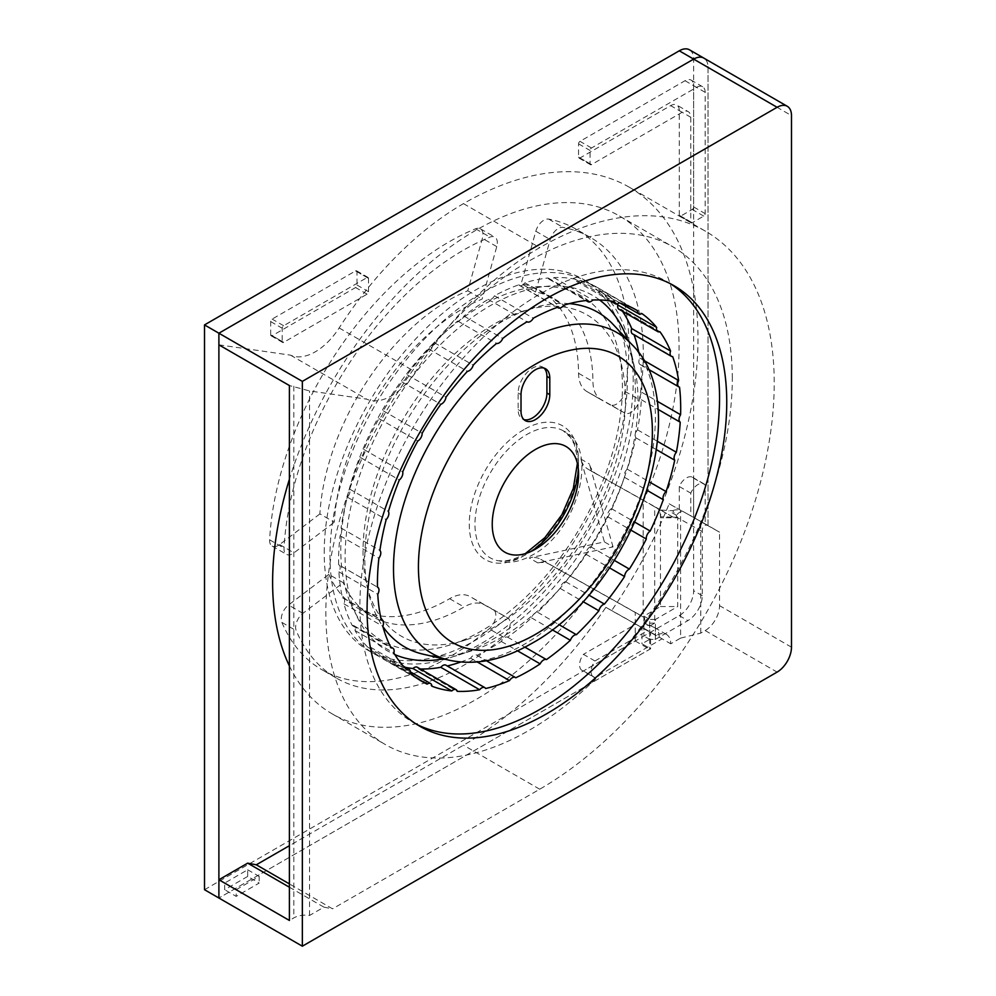 <?xml version="1.0" encoding="UTF-8"?>
<svg xmlns="http://www.w3.org/2000/svg" width="996" height="996" viewBox="0 0 996 996"><rect width="100%" height="100%" fill="white"/><g stroke="black" fill="none" stroke-linecap="round" stroke-linejoin="round"><path stroke-width="0.75" stroke-dasharray="4.98 3.74" d="M204.516 889.714L635.261 641.026L635.261 612.341L540.766 559.291A40.687 23.493 120 0 0 529.225 557.922L604.41 541.911L613.038 546.904L537.852 562.914A40.687 23.493 -60 0 1 549.394 564.271L643.192 616.922L643.192 500.278L654.708 506.827L654.708 623.16L649.653 626.073L649.653 649.33L218.896 898.031L650.6 648.794L641.959 643.802L649.653 639.37L649.653 625.326A20.343 11.753 120 0 0 641.959 627.194L641.959 643.802M582.1 670.47A12.213 7.047 -60 0 1 579.572 664.88A12.213 7.047 -60 0 1 583.432 654.347L594.948 660.983A12.213 7.047 120 0 0 591.076 671.516A12.213 7.047 120 0 0 593.616 677.106L582.1 670.47A12.213 7.047 -60 0 0 583.432 670.955L650.6 632.174L650.6 648.794M656.152 635.622L641.561 627.43L656.352 635.498A20.343 11.753 -60 0 1 666.523 634.489A20.343 11.753 -60 0 1 670.731 643.802L680.604 638.112L680.604 510.226L669.163 503.802A331.631 191.469 -60 0 1 611.644 610.635L641.561 627.43L635.809 624.106L583.432 654.347M635.809 624.106L605.892 607.311A331.631 191.469 -60 0 1 463.476 745.195L289.4 845.704M247.68 876.43L224.66 889.714L224.66 883.078L247.68 869.782L247.68 876.43L259.184 883.078L236.164 896.363L224.66 889.714M289.4 887.224L323.924 907.157L309.532 915.473A16.272 9.4 0 0 0 293.82 917.901L289.4 920.453M323.924 907.157L332.552 908.825L289.4 883.9M218.896 344.84L290.508 355.149A52.34 30.216 120 0 0 339.15 327.945A272.418 157.281 -60 0 1 463.476 203.632A331.631 191.469 -60 0 1 629.285 187.211L705.542 231.234A331.631 191.469 120 0 1 774.216 383.049A331.631 191.469 120 0 1 539.72 789.218L332.552 908.825M705.542 231.234A331.631 191.469 120 0 0 539.72 247.655A272.418 157.281 120 0 0 415.394 371.969A52.34 30.216 -60 0 1 366.765 399.172L309.532 390.93L289.4 385.539M309.532 915.473L309.532 390.93M416.204 724.067A254.316 146.835 -60 0 1 412.556 722.075A254.316 146.835 -60 0 1 359.892 605.655A254.316 146.835 -60 0 1 470.896 349.708A254.316 146.835 -60 0 1 666.884 281.582A254.316 146.835 -60 0 1 670.42 283.748M669.163 503.802L680.604 510.226M629.285 187.211A331.631 191.469 -60 0 1 697.972 339.026A331.631 191.469 -60 0 1 663.411 500.478M605.892 607.311L611.644 610.635M583.432 670.955L594.948 677.604L661.904 638.934M593.616 677.106A12.213 7.047 120 0 0 594.948 677.604M594.948 660.983L647.313 630.754M656.352 635.498L641.959 627.194M659.228 637.166A20.343 11.753 120 0 0 655.405 628.09L655.405 639.37L659.228 637.166L670.731 643.802M649.653 625.326L654.596 627.605M679.272 509.379L679.272 486.509A12.213 7.047 -60 0 1 692.569 477.296A12.213 7.047 -60 0 1 693.652 478.205L693.652 517.459L708.044 525.527C704.222 524.232 702.305 526.237 702.292 531.54L702.292 595.683A20.343 11.753 -60 0 1 687.9 620.608L655.405 639.37L649.653 639.37L655.405 639.37L655.405 619.437L677.728 606.552L677.728 517.758L672.723 510.736L660.809 510.064L656.177 507.425C658.966 509.081 660.398 512.205 660.46 516.787L660.46 606.552L643.902 616.113L643.902 636.046L679.272 615.628A20.343 11.753 120 0 0 693.652 590.703L693.652 59.113A20.343 11.753 120 0 0 689.444 49.8M680.604 638.112L700.748 633.12L705.168 630.568A20.343 11.753 120 0 0 719.548 605.655L719.548 532.175L705.168 524.095L705.168 484.84A12.213 7.047 120 0 0 704.072 483.932A12.213 7.047 120 0 0 690.776 493.145L690.776 516.028M654.708 506.827L672.835 516.999A4.071 2.353 -60 0 0 676.458 515.293A8.142 4.694 120 0 1 683.729 511.882L708.044 525.527L708.044 67.417A20.343 11.753 120 0 0 703.823 58.104A20.343 11.753 -60 0 1 708.044 67.417L708.044 525.527L719.548 532.175M270.688 334.868L270.688 321.584A2.029 1.17 -60 0 1 272.132 319.094L355.572 270.912A2.029 1.17 -60 0 1 356.593 270.812A2.029 1.17 -60 0 1 357.016 271.746L357.016 285.043A2.029 1.17 -60 0 1 355.572 287.533L272.132 335.702A2.029 1.17 -60 0 1 271.111 335.801A2.029 1.17 -60 0 1 270.688 334.868L282.204 341.516L282.204 328.232A2.029 1.17 120 0 1 283.636 325.742L367.088 277.56A2.029 1.17 120 0 1 368.097 277.461A2.029 1.17 120 0 1 368.52 278.394L368.52 291.679A2.029 1.17 120 0 1 367.088 294.169L283.636 342.35A2.029 1.17 120 0 1 282.627 342.45A2.029 1.17 120 0 1 282.204 341.516M679.272 110.606A12.213 7.047 120 0 0 676.745 105.028A12.213 7.047 120 0 0 670.644 105.626L580.008 157.953A2.029 1.17 -60 0 1 578.987 158.053A2.029 1.17 -60 0 1 578.564 157.119L578.564 143.835A2.029 1.17 -60 0 1 580.008 141.345L685.024 80.713A12.213 7.047 -60 0 1 691.124 80.103A12.213 7.047 -60 0 1 693.652 85.693L693.652 206.956A2.029 1.17 -60 0 1 692.22 209.459L680.704 216.095A2.029 1.17 -60 0 1 679.695 216.194A2.029 1.17 -60 0 1 679.272 215.273L679.272 110.606L690.776 117.254A12.213 7.047 -60 0 0 688.248 111.664L676.745 105.028M290.508 355.149L366.765 399.172M700.748 633.12L700.748 521.618M693.652 517.459L705.168 524.095M705.168 484.84L693.652 478.205M679.272 486.509L690.776 493.145M690.776 117.254L690.776 221.909A2.029 1.17 120 0 0 691.199 222.843A2.029 1.17 120 0 0 692.22 222.743L703.724 216.095A2.029 1.17 120 0 0 705.168 213.605L705.168 92.342A12.213 7.047 120 0 0 702.641 86.752A12.213 7.047 120 0 0 696.528 87.349L591.512 147.993A2.029 1.17 120 0 0 590.068 150.483L590.068 163.767A2.029 1.17 120 0 0 590.491 164.701A2.029 1.17 120 0 0 591.512 164.601L682.148 112.274A12.213 7.047 -60 0 1 688.248 111.664M224.66 883.078L236.164 889.714L236.164 896.363M236.164 889.714L259.184 876.43L259.184 883.078M247.68 869.782L259.184 876.43M643.192 500.278L596.865 474.258A40.687 23.493 -60 0 1 596.716 474.183L588.088 469.203A40.687 23.493 120 0 1 580.743 458.982L604.41 541.911M588.088 469.203A40.687 23.493 120 0 0 588.225 469.278L658.256 508.62C660.522 510.014 661.257 512.728 660.46 516.787L677.479 517.223M610.448 404.762L587.13 391.665A40.687 23.493 -60 0 1 586.98 391.59A40.687 23.493 -60 0 1 578.564 373.288A183.115 105.725 120 0 0 540.641 290.919A183.115 105.725 120 0 0 521.194 283.686L535.823 231.234A12.213 7.047 -60 0 1 548.659 219.095A254.316 146.835 -60 0 1 576.248 229.254A254.316 146.835 -60 0 1 624.94 391.366A12.213 7.047 -60 0 1 618.977 402.284A12.213 7.047 -60 0 1 610.448 404.762L624.828 413.066A12.213 7.047 120 0 0 633.369 410.589A12.213 7.047 120 0 0 639.332 399.682A254.316 146.835 120 0 0 590.628 237.558A254.316 146.835 120 0 0 563.039 227.399A12.213 7.047 120 0 0 550.203 239.538L535.574 291.99A183.115 105.725 -60 0 1 555.021 299.223A183.115 105.725 -60 0 1 592.944 381.593A40.687 23.493 120 0 0 601.372 399.894A40.687 23.493 120 0 0 601.509 399.969L624.828 413.066M319.903 513.899L279.59 544.551A12.213 7.047 -60 0 1 272.132 546.057A12.213 7.047 -60 0 1 269.617 539.82A254.316 146.835 -60 0 1 475.602 228.806A12.213 7.047 -60 0 1 480.433 228.831A12.213 7.047 -60 0 1 482.388 238.318L467.759 290.77A183.115 105.725 120 0 0 319.903 513.899L334.295 522.203A183.115 105.725 -60 0 1 482.139 299.074L496.767 246.622A12.213 7.047 120 0 0 494.813 237.135A12.213 7.047 120 0 0 489.982 237.11A254.316 146.835 120 0 0 284.009 548.136A12.213 7.047 120 0 0 286.524 554.361A12.213 7.047 120 0 0 293.969 552.855L334.295 522.203M328.842 574.381A183.115 105.725 120 0 0 357.527 608.083A183.115 105.725 120 0 0 449.632 598.696A40.687 23.493 -60 0 1 469.95 596.529L493.269 609.614A12.213 7.047 -60 0 1 493.306 609.639A12.213 7.047 -60 0 1 495.498 618.18A12.213 7.047 -60 0 1 489.123 628.825A254.316 146.835 -60 0 1 321.932 669.748A254.316 146.835 -60 0 1 281.856 622.4A12.213 7.047 -60 0 1 288.529 605.033L328.842 574.381L343.234 582.685L302.909 613.337A12.213 7.047 120 0 0 296.235 630.705A254.316 146.835 120 0 0 336.312 678.052A254.316 146.835 120 0 0 503.515 637.129A12.213 7.047 120 0 0 509.89 626.484A12.213 7.047 120 0 0 507.699 617.943A12.213 7.047 120 0 0 507.649 617.918L484.33 604.833A40.687 23.493 120 0 0 464.012 607A183.115 105.725 -60 0 1 371.919 616.387A183.115 105.725 -60 0 1 343.234 582.685M537.852 562.914L529.225 557.922M613.038 546.904L589.371 463.974A40.687 23.493 -60 0 0 596.716 474.183M580.743 458.982L589.371 463.974M672.723 510.736C675.599 509.242 679.272 509.628 683.729 511.882L708.044 525.527M702.292 531.54L677.728 517.758L660.46 517.758M660.46 606.552L677.728 606.552M643.902 616.113L649.653 619.437L649.653 639.37L643.902 636.046M655.405 619.437L649.653 619.437M635.261 641.026L649.653 649.33M649.653 626.073L644.599 623.16L644.599 617.719L635.261 612.341M654.708 623.16L644.599 623.16M643.192 616.922L644.599 617.719M467.759 290.77L482.139 299.074M535.574 291.99L521.194 283.686M569.351 303.631A193.187 111.54 120 0 0 501.411 321.969A193.187 111.54 120 0 0 382.9 626.584M423.063 654.16A193.187 111.54 120 0 0 471.917 650.749A193.187 111.54 120 0 0 501.411 637.452A193.187 111.54 120 0 0 634.801 368.645A193.187 111.54 120 0 0 613.312 324.634M599.58 299.97A205.213 118.487 120 0 0 490.231 305.697A205.213 118.487 120 0 0 354.352 492.883A205.213 118.487 120 0 0 394.839 654.596M443.457 658.866A205.213 118.487 120 0 0 458.907 654.945A205.213 118.487 120 0 0 490.231 640.814A205.213 118.487 120 0 0 631.912 355.286A205.213 118.487 120 0 0 627.592 339.935M616.96 303.967A214.426 123.803 120 0 0 603.016 291.118A6.101 3.523 120 0 1 599.966 291.417A6.101 3.523 120 0 1 598.907 289.998A6.101 3.523 120 0 1 598.721 288.305A214.426 123.803 120 0 0 597.451 287.545A214.426 123.803 120 0 0 580.307 280.411A6.101 3.523 120 0 1 576.398 281.32A6.101 3.523 120 0 1 575.663 280.623A6.101 3.523 120 0 1 575.178 279.179A214.426 123.803 120 0 0 553.913 277.598A6.101 3.523 120 0 1 549.17 279.278A6.101 3.523 120 0 1 548.933 279.129A6.101 3.523 120 0 1 548.149 278.009A214.426 123.803 120 0 0 524.917 282.789A6.101 3.523 120 0 1 519.8 285.578A6.101 3.523 120 0 1 519.402 285.404A6.101 3.523 120 0 1 518.754 284.831A214.426 123.803 120 0 0 494.489 295.775A6.101 3.523 120 0 1 489.459 299.721A6.101 3.523 120 0 1 488.314 299.435A6.101 3.523 120 0 1 488.202 299.36A214.426 123.803 120 0 0 463.899 316.043A6.101 3.523 120 0 1 459.144 320.961A6.101 3.523 120 0 1 457.724 321.011A214.426 123.803 120 0 0 434.38 342.736A6.101 3.523 120 0 1 430.098 348.438A6.101 3.523 120 0 1 428.579 348.899A214.426 123.803 120 0 0 407.14 374.77A6.101 3.523 120 0 1 403.517 381.032A6.101 3.523 120 0 1 401.948 381.879A214.426 123.803 120 0 0 383.311 410.838A6.101 3.523 120 0 1 380.497 417.399A6.101 3.523 120 0 1 378.941 418.594A214.426 123.803 120 0 0 363.864 449.457A6.101 3.523 120 0 1 361.959 456.044A6.101 3.523 120 0 1 360.49 457.55A214.426 123.803 120 0 0 349.584 489.061A6.101 3.523 120 0 1 348.675 495.398A6.101 3.523 120 0 1 347.355 497.141A214.426 123.803 120 0 0 341.055 528.017A6.101 3.523 120 0 1 341.18 533.844A6.101 3.523 120 0 1 340.059 535.761A214.426 123.803 120 0 0 338.64 564.72L377.484 587.154L338.877 564.844A6.101 3.523 120 0 0 338.64 564.72M618.927 309.196A6.101 3.523 120 0 0 621.106 309.295L659.95 331.718M622.463 311.225A214.426 123.803 120 0 0 621.106 309.295M632.497 333.897A6.101 3.523 120 0 0 633.842 334.17L672.686 356.593M460.7 662.029A214.426 123.803 120 0 0 470.66 658.169A6.101 3.523 120 0 1 475.764 654.783A6.101 3.523 120 0 1 476.524 655.044A6.101 3.523 120 0 1 476.922 655.343A214.426 123.803 120 0 0 501.324 641.461A6.101 3.523 120 0 1 506.242 637.004A6.101 3.523 120 0 1 507.599 637.166A214.426 123.803 120 0 0 531.54 617.869A6.101 3.523 120 0 1 536.072 612.515A6.101 3.523 120 0 1 537.554 612.266A214.426 123.803 120 0 0 560.063 588.35A6.101 3.523 120 0 1 564.035 582.336A6.101 3.523 120 0 1 565.591 581.676A214.426 123.803 120 0 0 585.723 554.112A6.101 3.523 120 0 1 588.96 547.676A6.101 3.523 120 0 1 590.528 546.655A214.426 123.803 120 0 0 607.473 516.575A6.101 3.523 120 0 1 609.851 509.977A6.101 3.523 120 0 1 611.37 508.62A214.426 123.803 120 0 0 624.43 477.271A6.101 3.523 120 0 1 625.849 470.772A6.101 3.523 120 0 1 627.243 469.141A214.426 123.803 120 0 0 635.896 437.792A6.101 3.523 120 0 1 636.282 431.666A6.101 3.523 120 0 1 637.515 429.824A214.426 123.803 120 0 0 641.387 399.757A6.101 3.523 120 0 1 640.752 394.267A6.101 3.523 120 0 1 641.748 392.3A214.426 123.803 120 0 0 640.689 364.748A6.101 3.523 120 0 1 640.104 364.524A6.101 3.523 120 0 1 639.046 360.104A6.101 3.523 120 0 1 639.781 358.074A214.426 123.803 120 0 0 638.946 353.281M634.066 334.793A214.426 123.803 120 0 0 633.842 334.17M445.934 665.179A6.101 3.523 120 0 1 446.781 666.075A214.426 123.803 120 0 0 447.291 665.963M417.287 667.233A6.101 3.523 120 0 1 417.785 667.631A6.101 3.523 120 0 1 418.432 668.914A214.426 123.803 120 0 0 420.312 668.976M338.877 564.844A6.101 3.523 120 0 1 339.798 569.812A6.101 3.523 120 0 1 338.914 571.829A214.426 123.803 120 0 0 342.437 597.687A6.101 3.523 120 0 1 343.396 597.974A6.101 3.523 120 0 1 344.566 601.833A6.101 3.523 120 0 1 343.969 603.85A214.426 123.803 120 0 0 352.285 625.563A6.101 3.523 120 0 1 354.041 625.774A6.101 3.523 120 0 1 355.298 628.576A6.101 3.523 120 0 1 355.012 630.53A214.426 123.803 120 0 0 367.773 647.188A6.101 3.523 120 0 1 370.375 647.114A6.101 3.523 120 0 1 371.558 648.969A6.101 3.523 120 0 1 371.583 650.774A214.426 123.803 120 0 0 383.012 658.954A214.426 123.803 120 0 0 388.278 661.705A6.101 3.523 120 0 1 391.764 661.132A6.101 3.523 120 0 1 392.673 662.166A6.101 3.523 120 0 1 393.022 663.747A214.426 123.803 120 0 0 405.422 667.357M640.689 364.748L679.533 387.17M641.748 392.3L656.787 400.977M641.387 399.757L657.734 409.194M637.515 429.824L657.472 441.353M635.896 437.792L656.513 449.694M627.243 469.141L649.741 482.126M624.43 477.271L647.263 490.443M611.37 508.62L635.05 522.29M607.473 516.575L631.277 530.32M590.528 546.655L614.395 560.424M585.723 554.112L609.502 567.845M565.591 581.676L588.673 594.998M560.063 588.35L582.859 601.509M537.554 612.266L558.694 624.467M531.54 617.869L552.083 629.721M507.599 637.166L524.929 647.163M501.324 641.461L517.509 650.799M476.922 655.343L515.766 677.778M470.66 658.169L477.296 662.004M446.781 666.075L485.625 688.51M418.432 668.914L457.276 691.336M393.022 663.747L431.866 686.169M388.278 661.705L416.851 678.201M371.583 650.774L410.427 673.196M367.773 647.188L406.617 669.623M355.012 630.53L393.856 652.953M352.285 625.563L391.117 647.985M343.969 603.85L382.813 626.272M342.437 597.687L381.281 620.11M338.914 571.829L377.758 594.251M340.059 535.761L378.903 558.196M639.781 358.074L643.304 360.104M603.016 291.118L641.86 313.553M580.307 280.411L619.151 302.834M598.721 288.305L635 309.258M553.913 277.598L592.757 300.02M575.178 279.179L614.022 301.614M524.917 282.789L563.761 305.212M548.149 278.009L586.993 300.431M494.489 295.775L533.333 318.21M518.754 284.831L557.598 307.254M463.899 316.043L502.743 338.466M488.202 299.36L527.046 321.783M434.38 342.736L473.225 365.159M457.724 321.011L496.568 343.446M407.14 374.77L445.984 397.192M428.579 348.899L467.41 371.321M383.311 410.838L422.155 433.26M401.948 381.879L440.792 404.301M363.864 449.457L402.708 471.892M378.941 418.594L417.785 441.016M349.584 489.061L388.428 511.483M360.49 457.55L399.334 479.972M341.055 528.017L379.899 550.439M347.355 497.141L386.199 519.576M633.219 380.733A214.426 123.803 120 0 0 588.81 282.565A214.426 123.803 120 0 0 423.574 340.01A214.426 123.803 120 0 0 329.975 555.805A214.426 123.803 120 0 0 374.384 653.974A214.426 123.803 120 0 0 539.62 596.529A214.426 123.803 120 0 0 633.219 380.733M324.223 552.481A214.426 123.803 -60 0 1 417.822 336.698A214.426 123.803 -60 0 1 583.058 279.241A214.426 123.803 -60 0 1 627.468 377.409A214.426 123.803 -60 0 1 533.868 593.205A214.426 123.803 -60 0 1 368.632 650.649A214.426 123.803 -60 0 1 324.223 552.481M732.297 378.343A287.408 165.934 120 0 0 672.773 246.784A287.408 165.934 120 0 0 451.3 323.775A287.408 165.934 120 0 0 325.854 613.013A287.408 165.934 120 0 0 385.377 744.572A287.408 165.934 120 0 0 606.85 667.581A287.408 165.934 120 0 0 732.297 378.343M289.4 665.951A287.408 165.934 120 0 0 332.141 713.846A287.408 165.934 120 0 0 553.614 636.842A287.408 165.934 120 0 0 679.073 347.616A287.408 165.934 120 0 0 619.549 216.045A287.408 165.934 120 0 0 289.4 479.238M431.131 345.587A199.163 114.988 -60 0 1 619.101 353.779A199.163 114.988 -60 0 1 532.063 590.952A199.163 114.988 -60 0 1 451.2 644.599A199.163 114.988 -60 0 1 341.167 561.445A199.163 114.988 -60 0 1 431.131 345.587M541.264 589.869A185.555 107.132 120 0 0 622.363 368.894A185.555 107.132 120 0 0 447.229 361.274A185.555 107.132 120 0 0 363.403 562.391A185.555 107.132 120 0 0 465.916 639.855A185.555 107.132 120 0 0 541.264 589.869M523.896 429.612A77.252 44.608 120 0 0 469.265 524.232A77.252 44.608 120 0 0 523.896 555.768A77.252 44.608 120 0 0 578.527 461.148A77.252 44.608 120 0 0 523.896 429.612M544.04 368.097A20.343 11.753 -60 0 0 542.696 367.088A20.343 11.753 -60 0 0 527.021 372.541A20.343 11.753 -60 0 0 518.144 393.022L518.144 409.63A20.343 11.753 -60 0 0 522.352 418.943L525.228 420.598M523.896 419.59A20.343 11.753 -60 0 1 522.352 418.943M539.72 789.218L463.476 745.195M463.476 203.632L539.72 247.655M705.168 630.568L777.104 672.101M791.484 647.188L719.548 605.655M693.652 59.113L791.484 115.598M293.82 386.174L293.82 917.901M339.15 327.945L415.394 371.969M270.688 321.584L282.204 328.232M272.132 335.702L283.636 342.35M367.088 294.169L355.572 287.533M357.016 285.043L368.52 291.679M368.52 278.394L357.016 271.746M355.572 270.912L367.088 277.56M283.636 325.742L272.132 319.094M682.148 112.274L670.644 105.626M690.776 221.909L679.272 215.273M680.704 216.095L692.22 222.743M580.008 157.953L591.512 164.601M590.068 163.767L578.564 157.119M578.564 143.835L590.068 150.483M591.512 147.993L580.008 141.345M685.024 80.713L696.528 87.349M705.168 92.342L693.652 85.693M693.652 206.956L705.168 213.605M703.724 216.095L692.22 209.459M540.766 559.291L549.394 564.271M596.865 474.258L588.225 469.278M660.809 510.064L672.835 516.999M676.458 515.293L668.802 510.873M702.292 595.683L693.652 590.703M679.272 615.628L687.9 620.608M279.59 544.551L293.969 552.855M496.767 246.622L482.388 238.318M475.602 228.806L489.982 237.11M269.617 539.82L284.009 548.136M484.33 604.833L469.95 596.529M493.269 609.614L507.649 617.918M449.632 598.696L464.012 607M302.909 613.337L288.529 605.033M281.856 622.4L296.235 630.705M503.515 637.129L489.123 628.825M578.564 373.288L592.944 381.593M587.13 391.665L601.509 399.969M624.94 391.366L639.332 399.682M548.659 219.095L563.039 227.399M535.823 231.234L550.203 239.538M631.725 344.355A185.181 106.921 -60 0 1 640.602 495.771A185.181 106.921 -60 0 1 524.456 644.213A185.181 106.921 -60 0 1 449.358 660.236M578.377 469.763A73.256 42.293 120 0 0 563.4 430.907A73.256 42.293 120 0 0 526.772 434.53A73.256 42.293 -60 0 0 478.914 499.096A73.256 42.293 -60 0 0 490.144 557.797L490.144 557.797A73.256 42.293 -60 0 0 526.772 554.162A73.256 42.293 120 0 0 531.291 551.336M577.381 463.451L576.933 455.184L574.206 444.154L570.496 437.356L563.4 430.907C599.804 446.843 578.626 530.681 532.872 554.772C522.34 560.76 512.305 563.176 502.768 562.005L499.208 560.698C506.217 561.694 514.733 559.441 524.743 553.963L525.315 553.627M518.144 393.022L521.02 394.677M521.02 411.286L518.144 409.63M654.584 627.592L666.523 634.489M704.072 483.932L692.569 477.296M271.111 335.801L282.627 342.45M356.593 270.812L368.097 277.461M679.695 216.194L691.199 222.843M578.987 158.053L590.491 164.701M702.641 86.752L691.124 80.103M666.884 281.582L674.068 285.728M412.556 722.075L419.752 726.221M480.433 228.831L494.813 237.135M272.132 546.057L286.524 554.361M357.527 608.083L371.919 616.387M336.312 678.052L321.932 669.748M493.306 609.639L507.699 617.943M540.641 290.919L555.021 299.223M601.372 399.894L586.98 391.59M590.628 237.558L576.248 229.254M471.917 650.749L458.907 654.945M634.801 368.645L631.912 355.286M383.012 658.954L421.856 681.376M597.451 287.545L636.295 309.98M583.058 279.241L588.81 282.565M640.104 364.524L647.811 368.956M619.549 216.045L672.773 246.784M332.141 713.846L385.377 744.572M368.632 650.649L374.384 653.974M622.363 368.894L619.101 353.779M465.916 639.855L451.2 644.599M370.375 647.114L403.38 666.175M391.764 661.132L410.477 671.939M476.524 655.044L486.434 660.771M599.966 291.417L620.309 303.17M576.398 281.32L610.424 300.966M549.17 279.278L585.984 300.543M519.402 285.404L557.387 307.328M488.314 299.435L527.033 321.795M343.396 597.974L381.207 619.798M354.041 625.774L390.557 646.852M542.696 367.088L545.571 368.757"/><path stroke-width="1.49" d="M204.516 324.908L218.896 333.212L218.896 898.031L218.896 879.754L289.4 920.453L289.4 385.539L218.896 344.84L218.896 333.212L302.348 381.381L302.348 946.2L777.104 672.101A20.343 11.753 -60 0 0 791.484 647.188L791.484 115.598A20.343 11.753 -60 0 0 787.276 106.286L703.823 58.104A20.343 11.753 120 0 0 693.652 59.113L218.896 333.212L693.652 59.113A20.343 11.753 -60 0 1 703.823 58.104L689.444 49.8A20.343 11.753 120 0 0 679.272 50.808L204.516 324.908L204.516 889.714L302.348 946.2M289.4 845.704L256.308 864.802L247.68 863.146L218.896 879.754M247.68 863.146L289.4 887.224M670.42 283.748A254.316 146.835 -60 0 1 719.548 398.002A254.316 146.835 -60 0 1 610.884 651.446A254.316 146.835 -60 0 1 416.204 724.067M289.4 883.9L256.308 864.802M787.276 106.286A20.343 11.753 -60 0 0 777.104 107.294L302.348 381.381M726.744 402.16A254.316 146.835 120 0 0 674.068 285.728A254.316 146.835 120 0 0 478.092 353.866A254.316 146.835 120 0 0 367.088 609.801A254.316 146.835 120 0 0 419.752 726.221A254.316 146.835 120 0 0 615.727 658.095A254.316 146.835 120 0 0 726.744 402.16M535.4 549.182A61.055 35.246 120 0 0 578.576 474.407A61.055 35.246 120 0 0 535.4 449.482A61.055 35.246 120 0 0 492.236 524.257A61.055 35.246 120 0 0 535.4 549.182M521.02 394.677L521.02 411.286A20.343 11.753 120 0 0 525.228 420.598A20.343 11.753 120 0 0 540.915 415.158A20.343 11.753 120 0 0 549.792 394.677L549.792 378.069A20.343 11.753 120 0 0 545.571 368.757A20.343 11.753 120 0 0 529.897 374.197A20.343 11.753 120 0 0 521.02 394.677M382.9 626.584A193.187 111.54 120 0 0 423.063 654.16L449.358 660.236A185.181 106.921 -60 0 1 399.558 519.651A185.181 106.921 -60 0 1 524.456 341.802A185.181 106.921 -60 0 1 631.725 344.355L613.312 324.634A193.187 111.54 120 0 0 569.351 303.631M394.839 654.596A205.213 118.487 120 0 0 443.457 658.866M622.463 311.225A214.426 123.803 120 0 1 631.701 328.568L670.545 351.003A214.426 123.803 -60 0 0 659.95 331.718A6.101 3.523 -60 0 1 657.771 331.618L618.927 309.196A6.101 3.523 120 0 1 617.682 306.88A6.101 3.523 120 0 1 617.819 304.988A214.426 123.803 120 0 0 616.96 303.967M631.701 328.568A6.101 3.523 120 0 0 631.252 330.572A6.101 3.523 120 0 0 632.497 333.897L671.341 356.319A6.101 3.523 -60 0 1 670.545 351.003M638.946 353.281A214.426 123.803 120 0 0 634.066 334.793M447.291 665.963A214.426 123.803 120 0 0 460.7 662.029M479.636 689.742A6.101 3.523 -60 0 1 484.778 687.601L445.934 665.179A6.101 3.523 120 0 0 445.859 665.141A6.101 3.523 120 0 0 440.792 667.308L479.636 689.742A214.426 123.803 -60 0 1 457.276 691.336A6.101 3.523 -60 0 0 456.131 689.655A6.101 3.523 -60 0 0 451.798 690.938A214.426 123.803 -60 0 1 431.866 686.169A6.101 3.523 -60 0 0 430.596 683.555A6.101 3.523 -60 0 0 427.122 684.128A214.426 123.803 -60 0 1 421.856 681.376A214.426 123.803 -60 0 1 410.427 673.196A6.101 3.523 -60 0 0 409.219 669.549A6.101 3.523 -60 0 0 406.617 669.623A214.426 123.803 -60 0 1 393.856 652.953A6.101 3.523 -60 0 0 392.885 648.197A6.101 3.523 -60 0 0 391.117 647.985A214.426 123.803 -60 0 1 382.813 626.272A6.101 3.523 -60 0 0 382.24 620.396A6.101 3.523 -60 0 0 381.281 620.11A214.426 123.803 -60 0 1 377.758 594.251A6.101 3.523 -60 0 0 377.721 587.267A6.101 3.523 -60 0 0 377.484 587.154A214.426 123.803 -60 0 1 378.903 558.196A6.101 3.523 -60 0 0 379.899 550.439A214.426 123.803 -60 0 1 386.199 519.576A6.101 3.523 -60 0 0 388.428 511.483A214.426 123.803 -60 0 1 399.334 479.972A6.101 3.523 -60 0 0 402.708 471.892A214.426 123.803 -60 0 1 417.785 441.016A6.101 3.523 -60 0 0 422.155 433.26A214.426 123.803 -60 0 1 440.792 404.301A6.101 3.523 -60 0 0 445.984 397.192A214.426 123.803 -60 0 1 467.41 371.321A6.101 3.523 -60 0 0 473.225 365.159A214.426 123.803 -60 0 1 496.568 343.446A6.101 3.523 -60 0 0 502.743 338.466A214.426 123.803 -60 0 1 527.046 321.783A6.101 3.523 -60 0 0 527.158 321.857A6.101 3.523 -60 0 0 533.333 318.21A214.426 123.803 -60 0 1 557.598 307.254A6.101 3.523 -60 0 0 558.246 307.826A6.101 3.523 -60 0 0 563.761 305.212A214.426 123.803 -60 0 1 586.993 300.431A6.101 3.523 -60 0 0 588.014 301.701A6.101 3.523 -60 0 0 592.757 300.02A214.426 123.803 -60 0 1 614.022 301.614A6.101 3.523 -60 0 0 615.242 303.743A6.101 3.523 -60 0 0 619.151 302.834A214.426 123.803 -60 0 1 636.295 309.98A214.426 123.803 -60 0 1 637.565 310.727L635 309.258M420.312 668.976A214.426 123.803 120 0 0 440.792 667.308M456.131 689.655L417.287 667.233A6.101 3.523 120 0 0 412.954 668.503L451.798 690.938M405.422 667.357A214.426 123.803 120 0 0 412.954 668.503M627.592 339.935A205.213 118.487 120 0 0 599.58 299.97M647.811 368.956L678.948 386.946A6.101 3.523 -60 0 0 679.533 387.17A214.426 123.803 -60 0 1 680.592 414.722L656.787 400.977M657.734 409.194L680.231 422.192A214.426 123.803 -60 0 1 676.359 452.259L657.472 441.353M656.513 449.694L674.728 460.214A214.426 123.803 -60 0 1 666.087 491.563L649.741 482.126M647.263 490.443L663.274 499.693A214.426 123.803 -60 0 1 650.214 531.042L635.05 522.29M631.277 530.32L646.317 539.01A214.426 123.803 -60 0 1 629.372 569.077L614.395 560.424M609.502 567.845L624.567 576.547A214.426 123.803 -60 0 1 604.435 604.099L588.673 594.998M582.859 601.509L598.907 610.772A214.426 123.803 -60 0 1 576.398 634.689L558.694 624.467M552.083 629.721L570.384 640.291A214.426 123.803 -60 0 1 546.443 659.589L524.929 647.163M517.509 650.799L540.168 663.884A214.426 123.803 -60 0 1 515.766 677.778A6.101 3.523 -60 0 0 515.368 677.479A6.101 3.523 -60 0 0 509.504 680.592A214.426 123.803 -60 0 1 485.625 688.51A6.101 3.523 -60 0 0 484.778 687.601M477.296 662.004L509.504 680.592M416.851 678.201L427.122 684.128M671.341 356.319A6.101 3.523 -60 0 0 672.686 356.593A214.426 123.803 -60 0 1 678.625 380.497L643.304 360.104M620.309 303.17L638.81 313.852A6.101 3.523 -60 0 0 641.86 313.553A214.426 123.803 -60 0 1 656.663 327.423L617.819 304.988M678.948 386.946A6.101 3.523 -60 0 1 678.625 380.497M540.168 663.884A6.101 3.523 -60 0 1 546.443 659.589M570.384 640.291A6.101 3.523 -60 0 1 576.398 634.689M598.907 610.772A6.101 3.523 -60 0 1 604.435 604.099M624.567 576.547A6.101 3.523 -60 0 1 629.372 569.077M646.317 539.01A6.101 3.523 -60 0 1 650.214 531.042M663.274 499.693A6.101 3.523 -60 0 1 666.087 491.563M674.728 460.214A6.101 3.523 -60 0 1 676.359 452.259M680.231 422.192A6.101 3.523 -60 0 1 680.592 414.722M657.771 331.618A6.101 3.523 -60 0 1 656.663 327.423M638.81 313.852A6.101 3.523 -60 0 1 637.565 310.727M289.4 479.238A287.408 165.934 120 0 0 272.618 582.274A287.408 165.934 120 0 0 289.4 665.951M544.04 368.097A20.343 11.753 -60 0 1 546.916 376.401L546.916 393.022A20.343 11.753 -60 0 1 538.961 412.469A20.343 11.753 -60 0 1 523.896 419.59M777.104 107.294L679.272 50.808M535.4 364.262A165.423 95.504 -60 0 1 652.38 431.803A165.423 95.504 -60 0 1 535.4 634.402A165.423 95.504 -60 0 1 418.432 566.873A165.423 95.504 -60 0 1 535.4 364.262M531.291 551.336A73.256 42.293 120 0 0 578.377 469.763M549.792 378.069L546.916 376.401M546.916 393.022L549.792 394.677M449.358 660.236C475.391 665.702 502.669 660.199 531.192 643.715C631.925 589.495 698.221 408.621 631.725 344.355M403.38 666.175L409.219 669.549M410.477 671.939L430.596 683.555M486.434 660.771L515.368 677.479M610.424 300.966L615.242 303.743M585.984 300.543L588.014 301.701M557.387 307.328L558.246 307.826M381.207 619.798L382.24 620.396M390.557 646.852L392.885 648.197M525.315 553.627L544.924 537.603L561.918 514.646L573.31 488.451L577.381 463.451"/></g></svg>
